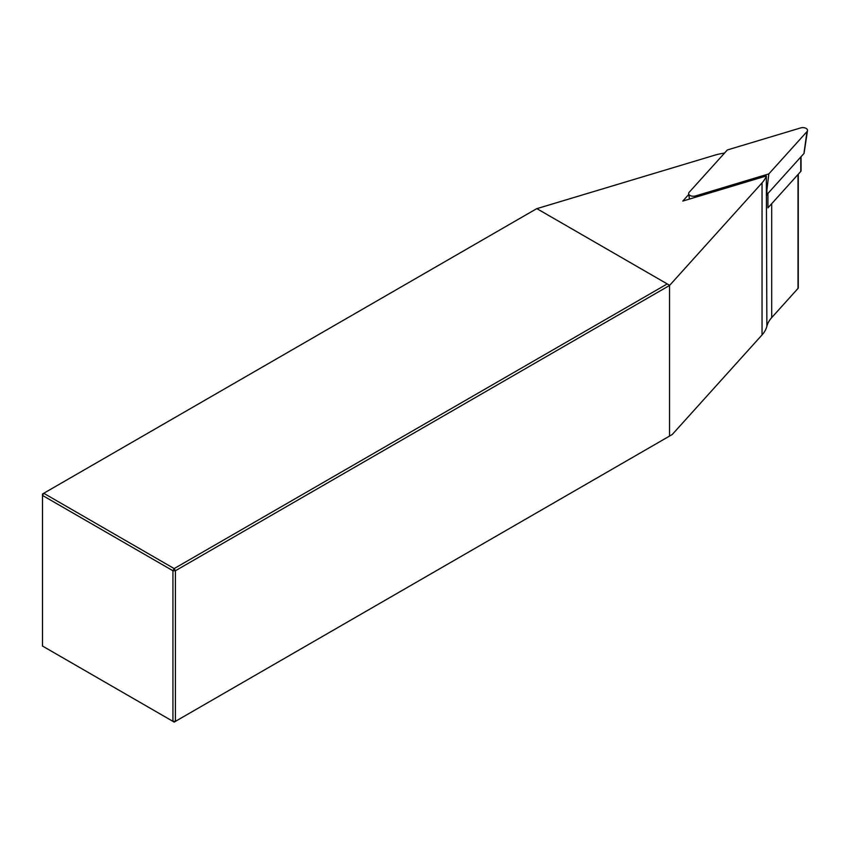 <?xml version="1.0" encoding="UTF-8"?>
<svg xmlns="http://www.w3.org/2000/svg" width="850" height="850" viewBox="0 0 850 850"><rect width="100%" height="100%" fill="white"/><g stroke="black" fill="none" stroke-linecap="round" stroke-linejoin="round"><path stroke-width="1.27" d="M767.922 193.46L767.922 207.878L800.785 171.424A2.348 1.36 0 0 0 801.051 170.797L801.051 156.708M767.316 194.129A46.994 27.136 0 0 0 767.019 195.054L766.87 190.326L768.825 173.91L806.99 131.591A4.696 2.709 180 0 0 807.5 130.571A4.696 2.709 180 0 0 805.428 128.084A4.696 2.709 180 0 0 800.647 127.925L727.334 149.961L689.18 192.291A4.696 2.709 0 0 0 688.659 193.779A4.696 2.709 0 0 0 695.513 195.946L768.825 173.91M798.288 174.197L798.288 287.789A2.348 1.36 180 0 1 798.023 288.416L771.694 317.624A46.994 27.136 0 0 0 766.87 326.272A46.994 27.136 180 0 1 762.046 334.921L672.244 434.509L669.545 436.071L669.545 285.462L175.419 570.743L174.176 568.586L667.239 283.921L669.673 285.324L762.046 182.877A46.994 27.136 0 0 0 766.339 175.961L682.805 201.067L688.766 194.448M724.529 153.074A46.994 27.136 0 0 0 714.308 155.316L536.871 208.643M766.339 175.961L766.87 326.272M667.239 283.921L536.807 208.611L43.743 493.276L42.5 493.999L42.5 646.043L172.933 721.352L172.933 570.743L42.5 495.433L43.743 493.276L174.176 568.586L172.933 570.743L175.419 570.743L175.419 721.352L669.545 436.071M174.176 722.075L175.419 721.352L172.933 721.352L174.176 722.075M804.015 152.936A1.264 0.733 180 0 1 804.079 153.234A1.264 0.733 180 0 1 803.941 153.51L806.99 131.591M766.997 194.48L803.941 153.51M800.785 171.424L800.785 157.006M798.023 174.484L798.023 288.416M771.694 203.692L771.694 317.624M762.046 182.877L762.046 334.921M695.417 197.274L695.513 195.946M689.456 199.059L688.659 193.779M804.079 153.234L807.5 130.571"/></g></svg>
